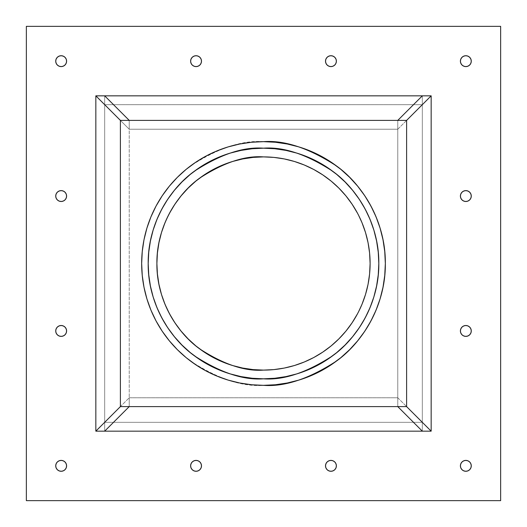 <?xml version="1.0" encoding="UTF-8"?>
<svg xmlns="http://www.w3.org/2000/svg" width="527" height="527" viewBox="0 0 527 527"><rect width="100%" height="100%" fill="white"/><g stroke="black" fill="none" stroke-linecap="round" stroke-linejoin="round"><path stroke-width="0.4" stroke-dasharray="2.63 1.98" d="M129.227 397.773L129.227 406.607L397.773 406.607L397.773 397.773L129.227 397.773L129.227 406.607L397.773 406.607L397.773 397.773L129.227 397.773L129.227 406.607L397.773 406.607L397.773 120.393L129.227 120.393L397.773 120.393L129.227 120.393L129.227 129.227L104.675 104.675L104.675 95.835L422.325 95.835L104.675 95.835L104.675 431.165L104.675 422.325L129.227 397.773L104.675 422.325L129.227 397.773L397.773 397.773L422.325 422.325L104.675 422.325L422.325 422.325L422.325 431.165L104.675 431.165L104.675 422.325L422.325 422.325L422.325 431.165L104.675 431.165L104.675 95.835L95.835 95.835L422.325 95.835L422.325 104.675L104.675 104.675L422.325 104.675L397.773 129.227L129.227 129.227L104.675 104.675L422.325 104.675L397.773 129.227L129.227 129.227L104.675 104.675M397.773 397.773L422.325 422.325L422.325 431.165L95.835 431.165L95.835 95.835L431.165 95.835L431.165 431.165L422.325 431.165L422.325 95.835L422.325 104.675L397.773 129.227L397.773 120.393L406.607 120.393L406.607 406.607L397.773 406.607L397.773 120.393L406.607 120.393L406.607 406.607L397.773 406.607L397.773 397.773L422.325 422.325M129.227 129.227L129.227 120.393L120.393 120.393L129.227 120.393L129.227 406.607L120.393 406.607L120.393 120.393L120.393 406.607L120.393 120.393L397.773 120.393L129.227 120.393L129.227 129.227L397.773 129.227L397.773 120.393L406.607 120.393L406.607 406.607L397.773 406.607L397.773 120.393L129.227 120.393L129.227 406.607L397.773 406.607M252.196 148.746L263.5 148.186C243.454 146.651 220.398 154.339 194.311 171.249C169.549 188.943 147.731 224.357 148.186 263.5C147.731 302.643 169.549 338.057 194.311 355.751C220.398 372.661 243.454 380.349 263.5 378.814A115.314 115.314 0 0 0 263.553 378.814M263.5 141.664A121.836 121.836 0 0 0 141.664 263.5A121.836 121.836 0 0 0 263.5 385.336A121.836 121.836 0 0 0 385.336 263.5A121.836 121.836 0 0 0 263.5 141.664C242.321 140.037 217.954 148.159 190.399 166.031C164.233 184.727 141.177 222.137 141.664 263.5C141.177 304.863 164.233 342.273 190.399 360.969C217.954 378.841 242.321 386.963 263.5 385.336C284.679 386.963 309.046 378.841 336.601 360.969C362.767 342.273 385.823 304.863 385.336 263.5C385.823 222.137 362.767 184.727 336.601 166.031C309.046 148.159 284.679 140.037 263.5 141.664L251.557 142.25L239.732 144.003L228.132 146.908M263.5 385.336L275.443 384.75L287.268 382.997L298.868 380.092M310.126 376.067L320.936 370.949L331.193 364.803L340.791 357.681L349.651 349.651L357.681 340.791L364.803 331.193M370.949 320.936L376.067 310.126L380.092 298.868L382.997 287.268L384.75 275.443M385.336 263.5L384.75 251.557L382.997 239.732L380.092 228.132M376.067 216.874L370.949 206.064L364.803 195.807L357.681 186.209M349.651 177.349L340.791 169.319L331.193 162.197M320.936 156.051L310.126 150.933L298.868 146.908L287.268 144.003L275.443 142.25M216.874 150.933L206.064 156.051L195.807 162.197L186.209 169.319L177.349 177.349L169.319 186.209L162.197 195.807M156.058 206.044L150.933 216.874L146.908 228.132L144.003 239.732L142.25 251.557M141.664 263.5L142.25 275.443L144.003 287.268L146.908 298.868M150.933 310.126L156.051 320.936L162.197 331.193L169.319 340.791L177.349 349.651L186.209 357.681L195.807 364.803M206.044 370.942L216.874 376.067L228.132 380.092L239.732 382.997L251.557 384.75M327.563 167.619L336.654 174.365M359.381 199.437L365.198 209.14M370.106 307.458L369.961 307.801M359.381 327.563L352.635 336.654M327.563 359.381L317.86 365.198M199.437 359.381L190.346 352.635L181.96 345.04M167.619 327.563L161.802 317.86M148.746 274.804L148.186 263.5M156.894 219.542L157.039 219.199M167.619 199.437L174.365 190.346M199.437 167.619L209.14 161.802M263.5 148.186A115.314 115.314 0 0 1 378.814 263.5A115.314 115.314 0 0 1 263.5 378.814A115.314 115.314 0 0 1 148.186 263.5A115.314 115.314 0 0 1 263.553 148.186M263.724 148.186A115.314 115.314 0 0 1 378.814 263.5A115.314 115.314 0 0 1 263.724 378.814M253.052 157.402L263.5 156.894C244.969 155.472 223.646 162.573 199.535 178.212C176.637 194.575 156.466 227.308 156.894 263.5C156.466 299.692 176.637 332.425 199.535 348.788C223.646 364.427 244.969 371.528 263.5 370.106L273.948 369.598M422.325 104.675L422.325 95.835L431.165 95.835L431.165 431.165L95.835 431.165L95.835 95.835L431.165 95.835L431.165 431.165L422.325 431.165L422.325 95.835L431.165 95.835L431.165 431.165L95.835 431.165L95.835 95.835L104.675 95.835L104.675 431.165L95.835 431.165L95.835 95.835L431.165 95.835L431.165 431.165L95.835 431.165L95.835 95.835L95.835 431.165L104.675 431.165L104.675 422.325M232.552 365.521L222.704 361.996L213.244 357.523L204.272 352.141L195.866 345.91L188.119 338.881L181.09 331.134L174.859 322.728L169.391 313.591M168.376 311.635L165.004 304.296L161.479 294.448L158.937 284.297L157.402 273.948L156.894 263.5L157.402 253.052L158.937 242.703L161.479 232.552L165.004 222.704L168.376 215.365M169.477 213.244L174.859 204.272L181.09 195.866L188.119 188.119M204.272 174.859L213.244 169.477L222.704 165.004L232.552 161.479M263.5 370.106A106.606 106.606 0 0 0 370.106 263.5A106.606 106.606 0 0 0 263.5 156.894A106.606 106.606 0 0 0 156.894 263.5A106.606 106.606 0 0 0 263.5 370.106A106.606 106.606 0 0 0 370.106 263.5A106.606 106.606 0 0 0 263.5 156.894L263.526 156.894M294.448 161.479L304.296 165.004L313.756 169.477L322.728 174.859L331.134 181.09L338.881 188.119L345.91 195.866L352.141 204.272L357.523 213.244M358.623 215.365L361.996 222.704L365.521 232.552L368.063 242.703L369.598 253.052L370.106 263.5L369.598 273.948L368.063 284.297L365.521 294.448L361.996 304.296L358.623 311.635M357.523 313.756L352.141 322.728L345.91 331.134L338.881 338.881M322.728 352.141L313.756 357.523L304.296 361.996L294.448 365.521M129.227 406.607L120.393 406.607L129.227 406.607L129.227 120.393M61.158 325.508A5.441 5.441 0 0 0 55.724 330.949A5.441 5.441 0 0 0 61.158 336.384A5.441 5.441 0 0 0 66.6 330.949A5.441 5.441 0 0 0 61.158 325.508A5.441 5.441 0 0 0 55.724 330.949A5.441 5.441 0 0 0 61.158 336.384A5.441 5.441 0 0 0 66.6 330.949A5.441 5.441 0 0 0 61.158 325.508L59.077 325.923M61.158 201.492A5.441 5.441 0 0 0 66.6 196.051A5.441 5.441 0 0 0 61.158 190.616A5.441 5.441 0 0 0 55.724 196.051A5.441 5.441 0 0 0 61.158 201.492A5.441 5.441 0 0 0 66.6 196.051A5.441 5.441 0 0 0 61.158 190.616A5.441 5.441 0 0 0 55.724 196.051A5.441 5.441 0 0 0 61.158 201.492L59.077 201.077M59.077 56.139L61.158 55.724A5.441 5.441 0 0 0 55.724 61.158A5.441 5.441 0 0 0 61.158 66.6L59.077 66.185M59.077 460.815L61.158 460.4A5.441 5.441 0 0 0 55.724 465.842A5.441 5.441 0 0 0 61.158 471.276L59.077 470.861M191.031 59.077L192.21 57.318L193.969 56.139L196.051 55.724A5.441 5.441 0 0 0 190.616 61.158A5.441 5.441 0 0 0 196.051 66.6L193.969 66.185L192.21 65.005L191.031 63.24M325.923 59.077L327.102 57.318L328.868 56.139L330.949 55.724A5.441 5.441 0 0 0 325.508 61.158A5.441 5.441 0 0 0 330.949 66.6L328.868 66.185M469.682 57.318L467.923 56.139L465.842 55.724A5.441 5.441 0 0 0 460.4 61.158A5.441 5.441 0 0 0 465.842 66.6L467.923 66.185L469.682 65.005M465.842 201.492A5.441 5.441 0 0 0 471.276 196.051A5.441 5.441 0 0 0 465.842 190.616A5.441 5.441 0 0 0 460.4 196.051A5.441 5.441 0 0 0 465.842 201.492A5.441 5.441 0 0 0 471.276 196.051A5.441 5.441 0 0 0 465.842 190.616A5.441 5.441 0 0 0 460.4 196.051A5.441 5.441 0 0 0 465.842 201.492L467.923 201.077L469.682 199.898M465.842 325.508A5.441 5.441 0 0 1 471.276 330.949A5.441 5.441 0 0 1 465.842 336.384A5.441 5.441 0 0 1 460.4 330.949A5.441 5.441 0 0 1 465.842 325.508A5.441 5.441 0 0 0 460.4 330.949A5.441 5.441 0 0 0 465.842 336.384A5.441 5.441 0 0 0 471.276 330.949A5.441 5.441 0 0 0 465.842 325.508L467.923 325.923L469.682 327.102M469.682 461.995L467.923 460.815L465.842 460.4A5.441 5.441 0 0 0 460.4 465.842A5.441 5.441 0 0 0 465.842 471.276L467.923 470.861L469.682 469.682M325.923 463.76L327.102 461.995L328.868 460.815L330.949 460.4A5.441 5.441 0 0 0 325.508 465.842A5.441 5.441 0 0 0 330.949 471.276L328.868 470.861M191.031 463.76L192.21 461.995L193.969 460.815L196.051 460.4A5.441 5.441 0 0 0 190.616 465.842A5.441 5.441 0 0 0 196.051 471.276L193.969 470.861L192.21 469.682L191.031 467.923M26.35 26.35L26.35 500.65L500.65 500.65L500.65 26.35L26.35 26.35L26.35 500.65L500.65 500.65L500.65 26.35L26.35 26.35L26.35 500.65L500.65 500.65L500.65 26.35L26.35 26.35M57.318 334.79L56.139 333.031L55.724 330.949M63.24 325.923L65.005 327.102M66.6 330.949L66.185 333.031L65.005 334.79M56.139 193.969L57.318 192.21M65.005 192.21L66.185 193.969M65.005 199.898L63.24 201.077M57.318 65.005L56.139 63.24M63.24 56.139L65.005 57.318M66.185 59.077L66.6 61.158M66.185 63.24L65.005 65.005L63.24 66.185M56.139 467.923L55.724 465.842M56.139 463.76L57.318 461.995M63.24 460.815L65.005 461.995M66.6 465.842L66.185 467.923M65.005 469.682L63.24 470.861M201.077 59.077L201.492 61.158M201.077 63.24L199.898 65.005M327.102 65.005L325.923 63.24M335.969 59.077L336.384 61.158M335.969 63.24L334.79 65.005M461.995 65.005L460.815 63.24M460.815 193.969L461.995 192.21M461.995 334.79L460.815 333.031L460.4 330.949M460.815 467.923L460.4 465.842M460.815 463.76L461.995 461.995M325.923 467.923L325.508 465.842M336.384 465.842L335.969 467.923M201.492 465.842L201.077 467.923M196.051 460.4A5.441 5.441 0 0 1 201.492 465.842A5.441 5.441 0 0 1 196.051 471.276A5.441 5.441 0 0 1 190.616 465.842A5.441 5.441 0 0 1 196.051 460.4A5.441 5.441 0 0 1 201.492 465.842A5.441 5.441 0 0 1 196.051 471.276M330.949 460.4A5.441 5.441 0 0 1 336.384 465.842A5.441 5.441 0 0 1 330.949 471.276A5.441 5.441 0 0 1 325.508 465.842A5.441 5.441 0 0 1 330.949 460.4A5.441 5.441 0 0 1 336.384 465.842A5.441 5.441 0 0 1 330.949 471.276M465.842 460.4A5.441 5.441 0 0 1 471.276 465.842A5.441 5.441 0 0 1 465.842 471.276A5.441 5.441 0 0 1 460.4 465.842A5.441 5.441 0 0 1 465.842 460.4A5.441 5.441 0 0 1 471.276 465.842A5.441 5.441 0 0 1 465.842 471.276M465.842 55.724A5.441 5.441 0 0 1 471.276 61.158A5.441 5.441 0 0 1 465.842 66.6A5.441 5.441 0 0 1 460.4 61.158A5.441 5.441 0 0 1 465.842 55.724A5.441 5.441 0 0 1 471.276 61.158A5.441 5.441 0 0 1 465.842 66.6M330.949 55.724A5.441 5.441 0 0 1 336.384 61.158A5.441 5.441 0 0 1 330.949 66.6A5.441 5.441 0 0 1 325.508 61.158A5.441 5.441 0 0 1 330.949 55.724A5.441 5.441 0 0 1 336.384 61.158A5.441 5.441 0 0 1 330.949 66.6M196.051 55.724A5.441 5.441 0 0 1 201.492 61.158A5.441 5.441 0 0 1 196.051 66.6A5.441 5.441 0 0 1 190.616 61.158A5.441 5.441 0 0 1 196.051 55.724A5.441 5.441 0 0 1 201.492 61.158A5.441 5.441 0 0 1 196.051 66.6M61.158 460.4A5.441 5.441 0 0 1 66.6 465.842A5.441 5.441 0 0 1 61.158 471.276A5.441 5.441 0 0 1 55.724 465.842A5.441 5.441 0 0 1 61.158 460.4A5.441 5.441 0 0 1 66.6 465.842A5.441 5.441 0 0 1 61.158 471.276M61.158 55.724A5.441 5.441 0 0 1 66.6 61.158A5.441 5.441 0 0 1 61.158 66.6A5.441 5.441 0 0 1 55.724 61.158A5.441 5.441 0 0 1 61.158 55.724A5.441 5.441 0 0 1 66.6 61.158A5.441 5.441 0 0 1 61.158 66.6M397.773 129.227L397.773 120.393M422.325 95.835L422.325 431.165L431.165 431.165L431.165 95.835L422.325 95.835"/><path stroke-width="0.79" d="M129.227 406.607L104.675 431.165L129.227 406.607M422.325 431.165L397.773 406.607L422.325 431.165M104.675 95.835L129.227 120.393L104.675 95.835M397.773 120.393L422.325 95.835L397.773 120.393M317.86 365.198L307.63 370.033L296.971 373.847L285.996 376.594L274.804 378.254L263.5 378.814C243.454 380.349 220.398 372.661 194.311 355.751C169.549 338.057 147.731 302.643 148.186 263.5C147.731 224.357 169.549 188.943 194.311 171.249C220.398 154.339 243.454 146.651 263.5 148.186L274.804 148.746L285.996 150.406L296.971 153.153L307.63 156.967L317.86 161.802L327.563 167.619L336.654 174.365L345.04 181.96L352.635 190.346L359.381 199.437L365.198 209.14L370.033 219.37L373.847 230.029L376.594 241.004L378.254 252.196L378.814 263.5L378.254 274.804L376.594 285.996L373.847 296.971L370.033 307.63L365.198 317.86L359.381 327.563L352.635 336.654L345.04 345.04L336.654 352.635L327.563 359.381L317.86 365.198L307.63 370.033L296.971 373.847L285.996 376.594L274.804 378.254L263.5 378.814L252.196 378.254L241.004 376.594L230.029 373.847L219.37 370.033L209.14 365.198L199.437 359.381L190.346 352.635L181.96 345.04L174.365 336.654L167.619 327.563L161.802 317.86L156.967 307.63L153.153 296.971L150.406 285.996L148.746 274.804L148.186 263.5L148.746 252.196L150.406 241.004L153.153 230.029L156.967 219.37L161.802 209.14L167.619 199.437L174.365 190.346L181.96 181.96L190.346 174.365L199.437 167.619L209.14 161.802L219.37 156.967L230.029 153.153L241.004 150.406L252.196 148.746L263.5 148.186L274.804 148.746L285.996 150.406L296.971 153.153L307.63 156.967L317.86 161.802L327.563 167.619M275.443 142.25L263.5 141.664C284.679 140.037 309.046 148.159 336.601 166.031C362.767 184.727 385.823 222.137 385.336 263.5C385.823 304.863 362.767 342.273 336.601 360.969C309.046 378.841 284.679 386.963 263.5 385.336L275.443 384.75L287.268 382.997L298.868 380.092L310.126 376.067L320.936 370.949L331.193 364.803L340.791 357.681L349.651 349.651L357.681 340.791L364.803 331.193L370.949 320.936L376.067 310.126L380.092 298.868L382.997 287.268L384.75 275.443L385.336 263.5L384.75 251.557L382.997 239.732L380.092 228.132L376.067 216.874L370.949 206.064L364.803 195.807L357.681 186.209L349.651 177.349L340.791 169.319L331.193 162.197L320.936 156.051L310.126 150.933L298.868 146.908L287.268 144.003L275.443 142.25L263.5 141.664L251.557 142.25L239.732 144.003L228.132 146.908L216.874 150.933L206.064 156.051L195.807 162.197L186.209 169.319L177.349 177.349L169.319 186.209L162.197 195.807L156.051 206.064L150.933 216.874L146.908 228.132L144.003 239.732L142.25 251.557L141.664 263.5L142.25 275.443L144.003 287.268L146.908 298.868L150.933 310.126L156.051 320.936L162.197 331.193L169.319 340.791L177.349 349.651L186.209 357.681L195.807 364.803L206.064 370.949L216.874 376.067L228.132 380.092L239.732 382.997L251.557 384.75L263.5 385.336L251.557 384.75M298.868 380.092L310.126 376.067M364.803 331.193L370.949 320.936M384.75 275.443L385.336 263.5M380.092 228.132L376.067 216.874M357.681 186.209L349.651 177.349M331.193 162.197L320.936 156.051M228.132 146.908L216.874 150.933M162.197 195.807L156.051 206.064M142.25 251.557L141.664 263.5M146.908 298.868L150.933 310.126M195.807 364.803L206.064 370.949M336.654 174.365L345.04 181.96L352.635 190.346L359.381 199.437M365.198 209.14L370.033 219.37L373.847 230.029L376.594 241.004L378.254 252.196L378.814 263.5L378.254 274.804L376.594 285.996L373.847 296.971L370.033 307.63L365.198 317.86L359.381 327.563M352.635 336.654L345.04 345.04L336.654 352.635L327.563 359.381M263.5 148.186A115.314 115.314 0 0 1 378.814 263.5A115.314 115.314 0 0 1 263.5 378.814A115.314 115.314 0 0 1 148.186 263.5A115.314 115.314 0 0 1 263.5 148.186C283.546 146.651 306.602 154.339 332.689 171.249C357.451 188.943 379.269 224.357 378.814 263.5C379.269 302.643 357.451 338.057 332.689 355.751C306.602 372.661 283.546 380.349 263.5 378.814L252.196 378.254L241.004 376.594L230.029 373.847L219.37 370.033L209.14 365.198L199.437 359.381M181.96 345.04L174.365 336.654L167.619 327.563M161.802 317.86L156.967 307.63L153.153 296.971L150.406 285.996L148.746 274.804M148.186 263.5L148.746 252.196L150.406 241.004L153.153 230.029L156.967 219.37L161.802 209.14L167.619 199.437M174.365 190.346L181.96 181.96L190.346 174.365L199.437 167.619M209.14 161.802L219.37 156.967L230.029 153.153L241.004 150.406L252.196 148.746M263.5 141.664A121.836 121.836 0 0 0 141.664 263.5A121.836 121.836 0 0 0 263.5 385.336A121.836 121.836 0 0 0 385.336 263.5A121.836 121.836 0 0 0 263.5 141.664A121.836 121.836 0 0 0 141.664 263.5A121.836 121.836 0 0 0 263.5 385.336L263.276 385.336M273.948 369.598L284.297 368.063L294.448 365.521L284.297 368.063L273.948 369.598L263.5 370.106L253.052 369.598L263.5 370.106C244.969 371.528 223.646 364.427 199.535 348.788C176.637 332.425 156.466 299.692 156.894 263.5C156.466 227.308 176.637 194.575 199.535 178.212C223.646 162.573 244.969 155.472 263.5 156.894L273.948 157.402L284.297 158.937L294.448 161.479L284.297 158.937L273.948 157.402L263.5 156.894L253.052 157.402L242.703 158.937L253.052 157.402M95.835 431.165L120.393 406.607L120.393 120.393L95.835 95.835L95.835 431.165L120.393 406.607L406.607 406.607L406.607 120.393L406.607 406.607L120.393 406.607L120.393 120.393L406.607 120.393L120.393 120.393L95.835 95.835L95.835 431.165L431.165 431.165L431.165 95.835L406.607 120.393L431.165 95.835L95.835 95.835L95.835 431.165L431.165 431.165L431.165 95.835L95.835 95.835L120.393 120.393L120.393 406.607L95.835 431.165L431.165 431.165L431.165 95.835L406.607 120.393L406.607 406.607L431.165 431.165L406.607 406.607L120.393 406.607M253.052 369.598L242.703 368.063L232.552 365.521L242.703 368.063L253.052 369.598M169.391 313.591L168.376 311.635M168.376 215.365L165.004 222.704L161.479 232.552L158.937 242.703L157.402 253.052L156.894 263.5L157.402 273.948L158.937 284.297L161.479 294.448L165.004 304.296L169.477 313.756L174.859 322.728L181.09 331.134L188.119 338.881L195.866 345.91L204.272 352.141L213.244 357.523L222.704 361.996L232.552 365.521M188.119 188.119L195.866 181.09L204.272 174.859L195.866 181.09L188.119 188.119L181.09 195.866L174.859 204.272L169.477 213.244M232.552 161.479L242.703 158.937L232.552 161.479L222.704 165.004L213.244 169.477L204.272 174.859M358.623 311.635L361.996 304.296L365.521 294.448L368.063 284.297L369.598 273.948L370.106 263.5L369.598 253.052L368.063 242.703L365.521 232.552L361.996 222.704L358.623 215.365M338.881 338.881L331.134 345.91L322.728 352.141L331.134 345.91L338.881 338.881L345.91 331.134L352.141 322.728L357.523 313.756M294.448 365.521L304.296 361.996L313.756 357.523L322.728 352.141M357.523 213.244L352.141 204.272L345.91 195.866L338.881 188.119L331.134 181.09L322.728 174.859L313.756 169.477L304.296 165.004L294.448 161.479M263.5 370.106A106.606 106.606 0 0 0 370.106 263.5A106.606 106.606 0 0 0 263.5 156.894A106.606 106.606 0 0 0 156.894 263.5A106.606 106.606 0 0 0 263.5 370.106A106.606 106.606 0 0 0 370.106 263.5A106.606 106.606 0 0 0 263.5 156.894M61.158 325.508A5.441 5.441 0 0 1 66.6 330.949A5.441 5.441 0 0 1 61.158 336.384A5.441 5.441 0 0 1 55.724 330.949A5.441 5.441 0 0 1 61.158 325.508A5.441 5.441 0 0 1 66.6 330.949A5.441 5.441 0 0 1 61.158 336.384L59.077 335.969L61.158 336.384L63.24 335.969L65.005 334.79L63.24 335.969L61.158 336.384A5.441 5.441 0 0 1 55.724 330.949A5.441 5.441 0 0 1 61.158 325.508L63.24 325.923L61.158 325.508L59.077 325.923L57.318 327.102L59.077 325.923M61.158 201.492A5.441 5.441 0 0 1 55.724 196.051A5.441 5.441 0 0 1 61.158 190.616L63.24 191.031L65.005 192.21L63.24 191.031L61.158 190.616L59.077 191.031L61.158 190.616A5.441 5.441 0 0 1 66.6 196.051A5.441 5.441 0 0 1 61.158 201.492L63.24 201.077L61.158 201.492A5.441 5.441 0 0 1 55.724 196.051A5.441 5.441 0 0 1 61.158 190.616A5.441 5.441 0 0 1 66.6 196.051A5.441 5.441 0 0 1 61.158 201.492L59.077 201.077L57.318 199.898L56.139 198.132L55.724 196.051L56.139 193.969L55.724 196.051L56.139 198.132L57.318 199.898L59.077 201.077M59.077 66.185L57.318 65.005L59.077 66.185L61.158 66.6L63.24 66.185L61.158 66.6A5.441 5.441 0 0 1 55.724 61.158A5.441 5.441 0 0 1 61.158 55.724L63.24 56.139L61.158 55.724L59.077 56.139L57.318 57.318L59.077 56.139M59.077 470.861L57.318 469.682L59.077 470.861L61.158 471.276L63.24 470.861L61.158 471.276A5.441 5.441 0 0 1 55.724 465.842A5.441 5.441 0 0 1 61.158 460.4L63.24 460.815L61.158 460.4L59.077 460.815L57.318 461.995L59.077 460.815M191.031 63.24L190.616 61.158L191.031 63.24L192.21 65.005L193.969 66.185L196.051 66.6L198.132 66.185L199.898 65.005L198.132 66.185L196.051 66.6A5.441 5.441 0 0 1 190.616 61.158A5.441 5.441 0 0 1 196.051 55.724L198.132 56.139L199.898 57.318L201.077 59.077L199.898 57.318L198.132 56.139L196.051 55.724L193.969 56.139L192.21 57.318L191.031 59.077L190.616 61.158L191.031 59.077M328.868 66.185L327.102 65.005L328.868 66.185L330.949 66.6L333.031 66.185L334.79 65.005L333.031 66.185L330.949 66.6A5.441 5.441 0 0 1 325.508 61.158A5.441 5.441 0 0 1 330.949 55.724L333.031 56.139L334.79 57.318L335.969 59.077L334.79 57.318L333.031 56.139L330.949 55.724L328.868 56.139L327.102 57.318L325.923 59.077L325.508 61.158L325.923 59.077M469.682 65.005L467.923 66.185L465.842 66.6L463.76 66.185L465.842 66.6A5.441 5.441 0 0 1 460.4 61.158A5.441 5.441 0 0 1 465.842 55.724L463.76 56.139L465.842 55.724L467.923 56.139L469.682 57.318L470.861 59.077L471.276 61.158L470.861 63.24L469.682 65.005L470.861 63.24L471.276 61.158L470.861 59.077L469.682 57.318M465.842 201.492A5.441 5.441 0 0 0 471.276 196.051A5.441 5.441 0 0 0 465.842 190.616A5.441 5.441 0 0 0 460.4 196.051A5.441 5.441 0 0 0 465.842 201.492A5.441 5.441 0 0 1 460.4 196.051A5.441 5.441 0 0 1 465.842 190.616L467.923 191.031L469.682 192.21L470.861 193.969L471.276 196.051L470.861 198.132L469.682 199.898L470.861 198.132L471.276 196.051L470.861 193.969L469.682 192.21L467.923 191.031L465.842 190.616L463.76 191.031L465.842 190.616A5.441 5.441 0 0 1 471.276 196.051A5.441 5.441 0 0 1 465.842 201.492L463.76 201.077L461.995 199.898L460.815 198.132L460.4 196.051L460.815 193.969L460.4 196.051L460.815 198.132L461.995 199.898L463.76 201.077L465.842 201.492L467.923 201.077L469.682 199.898M465.842 325.508A5.441 5.441 0 0 1 471.276 330.949A5.441 5.441 0 0 1 465.842 336.384A5.441 5.441 0 0 1 460.4 330.949A5.441 5.441 0 0 1 465.842 325.508A5.441 5.441 0 0 1 471.276 330.949A5.441 5.441 0 0 1 465.842 336.384A5.441 5.441 0 0 1 460.4 330.949A5.441 5.441 0 0 1 465.842 325.508L463.76 325.923L465.842 325.508L467.923 325.923L469.682 327.102L470.861 328.868L471.276 330.949L470.861 333.031L469.682 334.79L467.923 335.969L465.842 336.384L463.76 335.969L461.995 334.79L463.76 335.969L465.842 336.384L467.923 335.969L469.682 334.79L470.861 333.031L471.276 330.949L470.861 328.868L469.682 327.102M469.682 469.682L467.923 470.861L465.842 471.276L463.76 470.861L465.842 471.276A5.441 5.441 0 0 1 460.4 465.842A5.441 5.441 0 0 1 465.842 460.4L463.76 460.815L465.842 460.4L467.923 460.815L469.682 461.995L470.861 463.76L471.276 465.842L470.861 467.923L469.682 469.682L470.861 467.923L471.276 465.842L470.861 463.76L469.682 461.995M328.868 470.861L327.102 469.682L328.868 470.861L330.949 471.276L333.031 470.861L334.79 469.682L335.969 467.923L334.79 469.682L333.031 470.861L330.949 471.276A5.441 5.441 0 0 1 325.508 465.842A5.441 5.441 0 0 1 330.949 460.4L333.031 460.815L334.79 461.995L335.969 463.76L336.384 465.842L335.969 463.76L334.79 461.995L333.031 460.815L330.949 460.4L328.868 460.815L327.102 461.995L325.923 463.76L325.508 465.842L325.923 463.76M191.031 467.923L190.616 465.842L191.031 467.923L192.21 469.682L193.969 470.861L196.051 471.276L198.132 470.861L199.898 469.682L201.077 467.923L199.898 469.682L198.132 470.861L196.051 471.276A5.441 5.441 0 0 1 190.616 465.842A5.441 5.441 0 0 1 196.051 460.4L198.132 460.815L199.898 461.995L201.077 463.76L201.492 465.842L201.077 463.76L199.898 461.995L198.132 460.815L196.051 460.4L193.969 460.815L192.21 461.995L191.031 463.76L190.616 465.842L191.031 463.76M59.077 335.969L57.318 334.79L59.077 335.969M55.724 330.949L56.139 328.868L57.318 327.102L56.139 328.868L55.724 330.949L56.139 333.031L57.318 334.79M65.005 327.102L66.185 328.868L66.6 330.949L66.185 328.868L65.005 327.102L63.24 325.923M57.318 192.21L59.077 191.031L57.318 192.21L56.139 193.969M66.185 193.969L66.6 196.051L66.185 198.132L65.005 199.898L66.185 198.132L66.6 196.051L66.185 193.969L65.005 192.21M56.139 63.24L55.724 61.158L56.139 59.077L57.318 57.318L56.139 59.077L55.724 61.158L56.139 63.24L57.318 65.005M65.005 57.318L66.185 59.077L65.005 57.318L63.24 56.139M66.6 61.158L66.185 63.24L66.6 61.158L66.185 59.077M57.318 469.682L56.139 467.923L57.318 469.682M55.724 465.842L56.139 463.76L55.724 465.842L56.139 467.923M65.005 461.995L66.185 463.76L66.6 465.842L66.185 463.76L65.005 461.995L63.24 460.815M66.185 467.923L65.005 469.682L66.185 467.923L66.6 465.842M201.492 61.158L201.077 63.24L201.492 61.158L201.077 59.077M325.923 63.24L325.508 61.158L325.923 63.24L327.102 65.005M336.384 61.158L335.969 63.24L336.384 61.158L335.969 59.077M463.76 66.185L461.995 65.005L463.76 66.185M460.815 63.24L460.4 61.158L460.815 59.077L461.995 57.318L463.76 56.139L461.995 57.318L460.815 59.077L460.4 61.158L460.815 63.24L461.995 65.005M461.995 192.21L463.76 191.031L461.995 192.21L460.815 193.969M460.4 330.949L460.815 328.868L461.995 327.102L463.76 325.923L461.995 327.102L460.815 328.868L460.4 330.949L460.815 333.031L461.995 334.79M463.76 470.861L461.995 469.682L460.815 467.923L461.995 469.682L463.76 470.861M460.4 465.842L460.815 463.76L460.4 465.842L460.815 467.923M461.995 461.995L463.76 460.815L461.995 461.995L460.815 463.76M327.102 469.682L325.923 467.923L327.102 469.682M500.65 26.35L500.65 500.65L26.35 500.65L26.35 26.35L500.65 26.35L500.65 500.65L26.35 500.65L26.35 26.35L500.65 26.35L500.65 500.65L26.35 500.65L26.35 26.35L500.65 26.35M65.005 334.79L66.185 333.031L66.6 330.949M63.24 201.077L65.005 199.898M63.24 66.185L65.005 65.005L66.185 63.24M57.318 461.995L56.139 463.76M63.24 470.861L65.005 469.682M199.898 65.005L201.077 63.24M334.79 65.005L335.969 63.24M325.508 465.842L325.923 467.923M335.969 467.923L336.384 465.842M201.077 467.923L201.492 465.842M196.051 471.276A5.441 5.441 0 0 0 201.492 465.842A5.441 5.441 0 0 0 196.051 460.4A5.441 5.441 0 0 0 190.616 465.842A5.441 5.441 0 0 0 196.051 471.276A5.441 5.441 0 0 0 201.492 465.842A5.441 5.441 0 0 0 196.051 460.4M330.949 471.276A5.441 5.441 0 0 0 336.384 465.842A5.441 5.441 0 0 0 330.949 460.4A5.441 5.441 0 0 0 325.508 465.842A5.441 5.441 0 0 0 330.949 471.276A5.441 5.441 0 0 0 336.384 465.842A5.441 5.441 0 0 0 330.949 460.4M465.842 471.276A5.441 5.441 0 0 0 471.276 465.842A5.441 5.441 0 0 0 465.842 460.4A5.441 5.441 0 0 0 460.4 465.842A5.441 5.441 0 0 0 465.842 471.276A5.441 5.441 0 0 0 471.276 465.842A5.441 5.441 0 0 0 465.842 460.4M465.842 66.6A5.441 5.441 0 0 0 471.276 61.158A5.441 5.441 0 0 0 465.842 55.724A5.441 5.441 0 0 0 460.4 61.158A5.441 5.441 0 0 0 465.842 66.6A5.441 5.441 0 0 0 471.276 61.158A5.441 5.441 0 0 0 465.842 55.724M330.949 66.6A5.441 5.441 0 0 0 336.384 61.158A5.441 5.441 0 0 0 330.949 55.724A5.441 5.441 0 0 0 325.508 61.158A5.441 5.441 0 0 0 330.949 66.6A5.441 5.441 0 0 0 336.384 61.158A5.441 5.441 0 0 0 330.949 55.724M196.051 66.6A5.441 5.441 0 0 0 201.492 61.158A5.441 5.441 0 0 0 196.051 55.724A5.441 5.441 0 0 0 190.616 61.158A5.441 5.441 0 0 0 196.051 66.6A5.441 5.441 0 0 0 201.492 61.158A5.441 5.441 0 0 0 196.051 55.724M61.158 471.276A5.441 5.441 0 0 0 66.6 465.842A5.441 5.441 0 0 0 61.158 460.4A5.441 5.441 0 0 0 55.724 465.842A5.441 5.441 0 0 0 61.158 471.276A5.441 5.441 0 0 0 66.6 465.842A5.441 5.441 0 0 0 61.158 460.4M61.158 66.6A5.441 5.441 0 0 0 66.6 61.158A5.441 5.441 0 0 0 61.158 55.724A5.441 5.441 0 0 0 55.724 61.158A5.441 5.441 0 0 0 61.158 66.6A5.441 5.441 0 0 0 66.6 61.158A5.441 5.441 0 0 0 61.158 55.724M120.393 120.393L406.607 120.393M406.607 406.607L431.165 431.165M431.165 95.835L95.835 95.835"/></g></svg>

